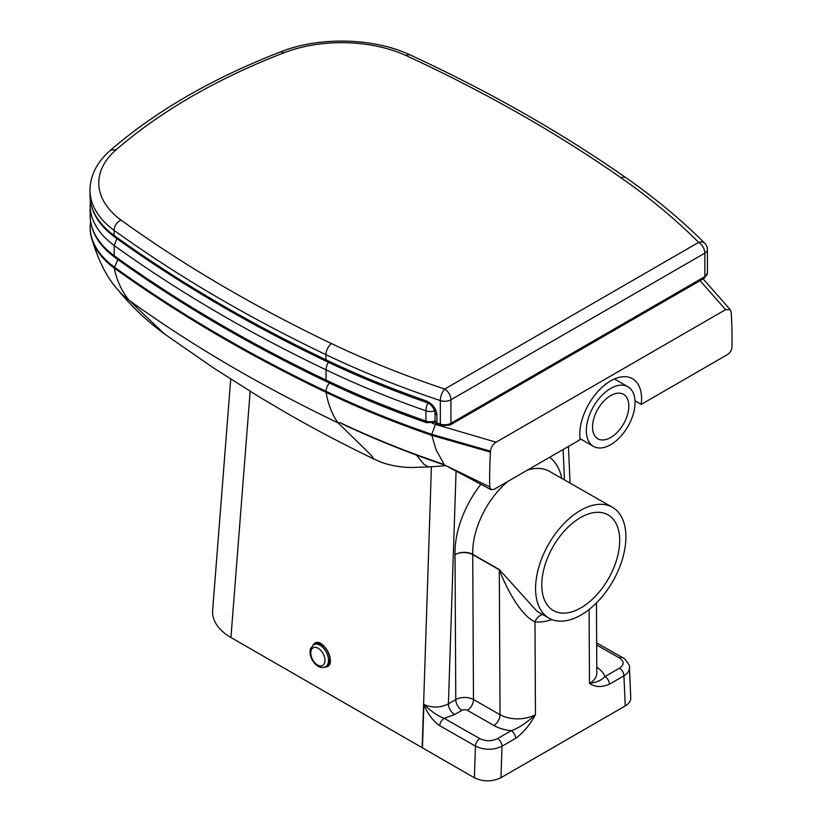 <?xml version="1.0" encoding="UTF-8"?>
<svg xmlns="http://www.w3.org/2000/svg" width="822" height="822" viewBox="0 0 822 822"><rect width="100%" height="100%" fill="white"/><g stroke="black" fill="none" stroke-linecap="round" stroke-linejoin="round"><path stroke-width="1.23" d="M580.466 510.431A63.869 37.082 -60.3 0 1 612.39 507.256A63.869 37.082 -60.3 0 1 622.583 558.559A63.869 37.082 -60.3 0 1 581 615.02A63.869 37.082 -60.3 0 1 549.075 618.195A63.869 37.082 -60.3 0 1 538.883 566.892A63.869 37.082 -60.3 0 1 580.466 510.431M580.959 607.838A55.105 31.996 -60.3 0 1 553.422 610.582A55.105 31.996 -60.3 0 1 544.626 566.317A55.105 31.996 -60.3 0 1 580.496 517.603A55.105 31.996 -60.3 0 1 608.044 514.87A55.105 31.996 -60.3 0 1 616.839 559.135A55.105 31.996 -60.3 0 1 580.959 607.838M610.684 437.52A25.677 14.827 -60 0 1 597.851 438.794A25.677 14.827 -60 0 1 593.916 418.223A25.677 14.827 -60 0 1 610.684 395.608A25.677 14.827 -60 0 1 623.518 394.334A25.677 14.827 -60 0 1 627.453 414.905A25.677 14.827 -60 0 1 610.684 437.52M586.795 435.824A34.442 19.882 120 0 0 593.463 446.387A34.442 19.882 120 0 0 610.684 444.681A34.442 19.882 120 0 0 633.187 414.329A34.442 19.882 120 0 0 627.905 386.741A34.442 19.882 120 0 0 610.684 388.446A34.442 19.882 120 0 0 586.795 435.824M250.155 391.344L230.931 637.492L474.397 777.787C483.254 781.917 492.111 781.886 500.978 777.694L502.016 746.242A6.257 3.617 -120 0 0 497.557 738.588C491.648 741.382 485.74 741.403 479.843 738.649A6.257 3.637 119.7 0 0 475.445 746.099C484.302 750.25 493.159 750.291 502.016 746.242L515.641 738.372A6.257 3.617 -120 0 0 511.192 730.717L497.557 738.588M641.211 404.403A43.689 25.225 -60 0 0 632.529 378.726A43.689 25.225 -60 0 0 596.7 392.824A43.689 25.225 -60 0 0 580.157 439.667L494.125 489.347L491.063 489.707L489.696 486.891A492.84 284.546 -60 0 1 490.436 452.131A492.84 284.546 -60 0 1 490.498 451.165C491.042 447.281 492.902 444.301 496.067 442.215L725.61 309.647L730.316 309.75L731.19 312.155A492.84 284.546 -60 0 1 731.241 313.048A492.84 284.546 -60 0 1 732.001 346.946C731.703 350.182 730.224 352.71 727.562 354.529L641.211 404.403L634.995 400.807M489.696 486.891L445.062 465.221C409.582 453.22 375.86 439.729 343.894 424.758L340.359 422.785L338.037 422.837L370.773 454.782L373.907 459.036C340.287 442.811 311.538 427.419 287.423 413.528L260.512 397.673L214.141 368.369L164.421 333.917C146.213 320.457 130.616 305.63 117.618 289.457M444.219 464.553L444.188 464.512C407.702 452.151 373.096 438.249 340.359 422.785M596.659 642.876L622.614 657.692A6.257 3.637 119.7 0 0 619.48 658.001C624.319 661.371 624.309 664.762 619.48 668.173A6.257 3.617 60 0 1 623.929 675.828C627.638 673.547 629.467 670.855 629.426 667.741L630.751 697.991C630.793 701.063 628.953 703.704 625.244 705.923L500.978 777.694M619.48 668.173L604.961 676.557A6.257 3.617 60 0 1 609.421 684.212L623.929 675.828L625.244 705.923M596.782 667.289A33.815 19.409 -0.3 0 1 604.961 676.557C601.725 680.184 596.556 682.455 589.477 683.38C594.994 687.223 601.642 687.5 609.421 684.212M479.843 738.649L444.168 718.294A6.257 3.637 119.7 0 0 439.77 725.744L475.445 746.099L474.397 777.787M515.641 738.372C523.409 732.679 530.015 724.747 535.461 714.585C526.789 722.754 518.703 728.128 511.192 730.717A33.815 19.409 -0.3 0 1 493.878 725.466A8.765 5.086 119.7 0 0 500.043 714.708L473.472 699.543A12.525 7.193 -0.3 0 0 455.768 699.604L448.411 703.858A8.765 5.055 -120 0 0 454.648 714.565L461.995 710.321A3.761 2.158 179.7 0 1 467.317 710.3L493.878 725.466M454.648 714.565L444.168 718.294C438.167 716.26 431.427 711.657 423.947 704.475L423.875 704.67C427.646 713.835 432.947 720.853 439.77 725.744M456.066 471.181L448.411 703.858C440.345 707.896 432.187 708.112 423.947 704.475M542.705 614.558A12.525 9.874 -84 0 0 534.978 621.833L535.461 714.585A25.05 14.375 179.7 0 1 500.043 714.708L499.293 569.79C507.904 592.087 521.97 616.089 534.978 621.833A76.395 44.357 119.7 0 0 551.901 619.552M549.075 618.195L537.105 611.363L499.293 569.512A12.525 7.275 -60.3 0 1 499.293 569.79L472.732 554.634A12.525 7.193 -0.3 0 0 455.018 554.696L455.768 699.604A8.765 5.055 60 0 0 461.995 710.321M230.715 379.137L212.651 610.284A62.616 36.158 -0 0 0 230.931 637.492M422.436 748.051L423.875 704.67M444.188 464.512L436.061 449.768L431.827 435.341A830.23 479.411 180 0 1 326.046 392.341A1483.669 856.74 180 0 1 114.176 267.993A112.706 65.082 180 0 1 91.304 237.137C98.116 260.358 107.076 278.021 118.163 290.125A93.924 54.231 -0 0 0 121.255 293.526A93.924 54.231 -0 0 0 128.91 300.112L164.421 333.917M416.425 455.069L423.875 464.225L427.83 466.619L429.783 466.855L411.678 467.513C400.776 467.328 390.81 465.632 381.768 462.416L373.846 459.005M117.895 259.567L114.176 267.993C116.837 280.487 121.748 291.193 128.91 300.112A1464.886 845.889 -0 0 0 338.037 422.837C332.211 414.699 328.214 404.537 326.046 392.341L326.046 391.313A830.23 479.411 -0 0 0 431.827 434.324L435.455 424.388A822.719 475.075 180 0 1 432.125 423.238M490.436 452.131L431.827 435.341L431.827 434.324L490.498 451.165M91.304 237.137A112.706 65.082 180 0 1 90.143 227.828L90.143 226.81A112.706 65.082 -0 0 0 114.176 266.975A1483.669 856.74 -0 0 0 326.046 391.313A7.511 3.915 115.5 0 1 329.478 383.052M435.054 421.008A8.765 5.066 180 0 1 425.919 421.039A830.23 479.411 180 0 1 326.046 380.072A3.761 1.952 115.5 0 0 326.827 381.788C248.881 344.51 178.251 303.051 114.916 257.42L114.176 255.724A112.706 65.082 180 0 1 90.143 215.559C90.523 231.485 98.774 245.429 114.895 257.409M116.847 238.606L114.176 245.501A1483.669 856.74 -0 0 0 326.046 369.849A830.23 479.411 -0 0 0 425.919 410.815L425.919 421.039A3.761 1.582 109.2 0 0 426.628 422.724L435.886 422.005M331.502 343.596A1474.904 851.674 180 0 1 120.906 220.008C116.734 222.351 114.443 225.783 114.042 230.314A1483.669 856.74 -0 0 0 325.913 354.652A8.765 4.562 115.5 0 1 331.502 343.596A821.466 474.356 180 0 0 444.712 389.042A8.765 5.055 60 0 1 450.918 399.78L704.865 253.114A8.765 5.055 -120 0 0 698.659 242.377L444.712 389.042A8.765 3.576 -71.6 0 0 440.335 400.581A8.765 5.066 -0 0 0 450.918 399.78L450.918 423.299A8.765 5.066 180 0 1 440.335 424.101A830.23 479.411 180 0 1 436.924 422.96L436.924 414.781C436.174 408.277 432.454 403.592 425.755 400.725A830.23 479.411 180 0 1 325.913 359.769L325.913 354.652A830.23 479.411 -0 0 0 440.335 400.581L440.335 424.101A3.761 1.531 108.4 0 0 441.034 425.786L450.137 425.015L704.084 278.35A3.761 2.168 -120 0 0 704.865 276.634L450.918 423.299A3.761 2.168 60 0 1 450.137 425.015M89.999 195.256L89.999 190.149A112.706 65.082 -0 0 0 114.042 230.314L114.042 235.431A112.706 65.082 180 0 1 89.999 195.256C90.389 211.182 98.64 225.136 114.761 237.106L114.042 235.431A1483.669 856.74 180 0 0 325.913 359.769A3.761 1.952 115.5 0 0 326.694 361.485C358.207 376.548 391.467 390.193 426.464 402.41L426.464 402.41A3.761 1.593 -70.8 0 1 425.755 400.725M120.906 220.008A103.942 60.016 180 0 1 116.272 149.655A606.091 349.987 180 0 1 284.001 52.772A103.942 60.016 180 0 1 405.852 55.444L409.51 54.632C373.054 37.709 319.265 36.548 280.857 51.755C213.062 77.967 156.283 110.775 110.528 150.179M527.385 470.143A63.869 37.082 -60.3 0 1 549.517 471.376L612.39 507.256M324.793 667.104C339.64 666.868 321.289 632.56 313.038 645.116M431.416 466.783L422.159 747.897M596.669 644.982L619.48 658.001M596.453 602.927L596.813 673.146A25.05 14.375 179.7 0 1 589.477 683.38L589.097 609.492M563.132 449.5L564.457 479.904M561.796 478.383A76.395 44.357 119.7 0 0 549.651 457.279M480.839 484.333A76.395 44.357 119.7 0 0 455.018 554.696A12.525 7.388 178.3 0 1 472.722 554.357A63.869 37.082 -60.3 0 1 507.811 481.445M467.317 710.3A8.765 5.086 119.7 0 0 473.472 699.543L472.732 554.634A12.525 7.275 119.7 0 0 472.722 554.357L499.293 569.512M496.067 442.215L435.455 424.388M700.067 280.672L725.61 309.647M328.43 362.317A8.765 4.562 115.5 0 0 326.046 369.849L326.046 380.072A1483.669 856.74 180 0 1 114.176 255.724L114.176 245.501A112.706 65.082 -0 0 1 90.132 205.336L90.379 200.743M427.892 403.027A8.765 3.699 -70.8 0 0 425.919 410.815A8.765 5.066 -0 0 0 434.746 410.897M707.434 249.539L707.434 273.048A8.765 5.066 180 0 1 704.865 276.634L704.865 253.114A8.765 5.066 -0 0 0 707.434 249.539A8.765 8.765 0 0 0 704.865 243.343A8.765 6.196 -45 0 0 698.659 242.377A815.167 470.718 180 0 0 621 177.778A8.765 5.518 125 0 1 626.015 177.747C655.422 198.308 681.705 220.173 704.865 243.343M426.464 402.41C431.139 404.167 434.006 407.661 435.054 412.901L435.054 421.08A3.761 2.168 180 0 0 436.924 422.96A3.761 1.541 108.6 0 0 437.612 424.645L441.034 425.786M435.054 412.901A3.761 2.168 -0 0 0 436.924 414.781M116.272 149.655L110.538 150.179C97.068 161.965 90.225 175.281 89.999 190.149M284.001 52.772L280.857 51.755M405.852 55.444A1474.904 851.674 180 0 1 621 177.778M325.481 666.796A12.525 7.542 -117.7 0 0 328.019 663.621A12.525 7.542 -117.7 0 0 324.618 649.483A12.525 7.542 -117.7 0 0 313.819 644.623L315.155 643.924A12.525 7.542 62.3 0 1 325.954 648.784A12.525 7.542 62.3 0 1 329.345 662.922A12.525 7.542 62.3 0 1 326.807 666.097L325.481 666.796C316.634 670.773 307.747 656.542 310.593 648.558L313.819 644.623M324.577 662.964A10.018 6.042 62.3 0 1 315.535 663.457A10.018 6.042 62.3 0 1 311.189 650.305A10.018 6.042 62.3 0 1 320.231 649.822A10.018 6.042 62.3 0 1 324.577 662.964M329.838 659.388A11.898 7.172 -117.7 0 0 322.399 645.229M593.463 446.387L580.024 438.629M491.063 489.707L444.836 465.118M627.905 386.741L614.466 378.983M622.614 657.692C623.538 656.675 631.06 666.272 629.426 667.741M568.454 446.418L570.057 483.1M445.925 465.714L429.752 466.845M90.523 221.097L90.143 226.81M730.285 309.719L703.129 278.905M326.827 381.788C358.351 396.851 391.621 410.507 426.628 422.724M90.143 215.559L90.132 205.336M707.434 273.048L704.084 278.35M435.054 421.08A3.761 3.761 0 0 0 437.612 424.645M326.694 361.485C248.747 324.207 178.107 282.758 114.782 237.126M626.015 177.747C561.097 132.404 488.926 91.365 409.52 54.632M315.155 643.924C321.844 639.783 332.838 654.661 329.519 662.727L326.807 666.097"/></g></svg>
